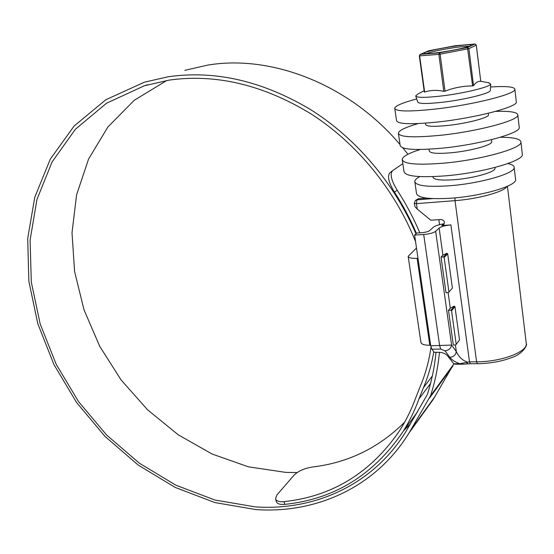 <?xml version="1.0" encoding="UTF-8"?>
<svg xmlns="http://www.w3.org/2000/svg" width="554" height="554" viewBox="0 0 554 554"><rect width="100%" height="100%" fill="white"/><g stroke="black" fill="none" stroke-linecap="round" stroke-linejoin="round"><path stroke-width="0.83" d="M440.742 349.089L439.641 345.675L423.699 234.508C429.433 233.996 433.422 232.929 435.666 231.316L439.142 228.061C441.323 226.489 445.243 225.45 450.901 224.931L441.843 225.54L443.678 223.823C438.463 224.744 434.966 225.921 433.186 227.362L429.675 230.582C428.18 231.648 425.534 232.355 421.753 232.694L416.933 233.005L414.607 235.083L430.742 345.793L451.607 345.073C450.852 348.508 448.65 350.419 445.007 350.8L440.742 349.089L431.864 349.193L434.246 352.337L438.955 352.289C442.674 352.476 445.492 353.604 447.397 355.661L453.754 363.756L455.166 364.227L463.213 364.186L459.751 363.729C455.153 362.067 451.835 359.934 449.813 357.33L445.007 350.8M423.699 234.508L414.607 235.083M447.002 253.275L447.68 253.836L444.149 257.485L443.456 256.918L447.002 253.275L442.909 255.138L441.039 257.042L446.018 292.713L448.421 292.623L452.396 288.059L448.421 292.623M451.552 310.794L450.866 310.226L454.287 306.12L450.277 308.142L448.477 310.295L453.317 344.976L455.693 344.941L456.212 344.359L459.55 339.955L454.966 306.681L451.552 310.794L456.212 344.359M506.924 186.483C504.362 191.732 478.012 199.011 455.014 200.645L416.435 203.643L417.217 209.059L430.818 220.222L441.005 219.509C444.149 220.153 445.063 221.856 443.747 224.633L441.843 225.54M415.583 200.34L418.277 198.782L426.705 198.11M431.864 349.193L430.742 345.793M417.217 209.059L415.098 206.864L414.288 203.366M435.666 231.316L451.607 345.073L456.337 351.679C458.795 356.908 462.389 360.342 467.126 361.977L467.493 363.895L470.353 363.736L469.508 361.845L476.599 361.804C500.678 361.956 527.193 352.109 526.3 343.736L526.161 342.594M455.402 344.948L456.337 351.679C455.596 355.079 453.421 356.963 449.813 357.33M450.901 224.931L469.508 361.845L459.751 363.729L453.754 363.756M467.493 363.895L467.119 363.93L466.807 362.122M414.884 182.169L416.476 193.256C417.335 197.93 429.149 199.558 451.919 198.138C482.195 195.977 516.273 185.936 515.615 179.731L515.518 178.873M419.794 176.594C416.594 178.333 414.918 179.932 414.773 181.4C415.597 185.839 427.418 187.28 450.243 185.708C480.595 183.36 514.811 173.478 514.188 167.571C514.299 165.791 512.18 164.455 507.831 163.569M432.861 176.636L432.916 177.01C433.498 179.794 440.963 180.673 455.312 179.634C474.176 178.118 495.366 172.024 495.034 168.347L494.971 167.848M402.315 160.175L403.949 171.338C404.822 176.317 418.803 177.806 445.894 175.805C482.125 172.827 523.121 161.2 522.374 154.566L522.27 153.645M420.216 149.497C408.831 153.126 402.827 156.415 402.197 159.351C403.028 164.053 417.017 165.307 444.176 163.125C480.498 159.919 521.66 148.479 520.954 142.219C520.815 138.978 513.939 137.316 500.31 137.254M429.052 149.199L429.288 150.896C429.828 153.354 437.307 153.957 451.725 152.717C470.692 150.951 492.063 145.072 491.779 141.817L491.73 141.374M398.464 133.784L400.133 145.217C400.909 149.58 414.918 150.563 442.147 148.16C478.573 144.677 519.936 133.466 519.278 127.649L519.181 126.845M418.131 123.59C405.715 127.205 399.122 130.37 398.361 133.078C399.095 137.15 413.111 137.891 440.402 135.301C476.925 131.575 518.454 120.564 517.838 115.135C517.692 112.192 510.276 110.945 495.588 111.382M425.437 123.168L425.611 124.421C426.102 126.541 433.595 126.88 448.096 125.426C467.161 123.397 488.711 117.739 488.489 114.92L488.441 114.54M394.801 108.764L396.512 120.453C397.204 124.221 411.234 124.712 438.595 121.922C475.207 117.954 516.91 107.151 516.342 102.116L516.259 101.424M416.705 98.951C402.973 102.601 395.646 105.669 394.718 108.155C395.362 111.624 409.399 111.873 436.829 108.889C473.531 104.678 515.407 94.069 514.881 89.436C514.694 86.805 506.585 85.981 490.553 86.971M420.161 54.424L428.678 50.781L420.41 54.354L439.641 52.817L438.865 54.361L440.118 54.181L445.028 91.168C454.01 87.691 463.206 85.939 472.617 85.912L467.472 47.54L474.861 44.036L455.326 45.733L428.637 50.788M424.129 90.704L417.979 94.007L415.701 95.884C416.511 97.843 425.382 97.843 442.321 95.877C464.799 93.162 490.429 86.84 490.719 84.049L488.109 82.601M445.028 91.168L443.789 91.327L438.865 54.361L419.648 55.871L424.641 92.033C430.652 90.101 437.037 89.859 443.789 91.327M415.812 96.23L417.674 101.922C418.492 103.91 427.099 103.979 443.512 102.13C465.263 99.568 490.055 93.384 490.352 90.551L490.373 90.163M475.145 44.029L476.301 45.109L480.775 81.348L476.26 45.137L468.899 48.662L473.538 85.655C475.803 82.47 478.199 81.029 480.734 81.348M473.538 85.655L472.617 85.912M455.277 45.74L428.422 50.85M455.533 45.712L474.965 44.022L476.253 45.082M420.071 54.458L419.316 55.85L420.41 54.354L419.316 55.85L424.316 92.033M439.641 52.817L440.118 54.181L468.899 48.662L467.472 47.54L439.641 52.817M444.149 257.485L448.941 292.013M443.456 256.918L441.039 257.042M417.986 258.261L417.114 258.309C411.442 258.51 408.457 257.845 408.159 256.315L416.49 248.019M408.201 256.592L420.908 342.289C421.269 344.235 424.239 345.239 429.814 345.287L430.673 345.281M448.477 310.295L450.866 310.226M447.68 253.836L452.396 288.059M454.287 306.12L454.966 306.681M166.802 80.482L134.179 100.329L107.864 127.039L88.564 159.06L76.597 194.821L72.013 232.798L74.603 271.564L84 309.804L99.713 346.312L121.118 379.975L147.537 409.773L178.173 434.758L212.134 454.045L248.386 466.821L285.788 472.389L297.013 472.562M415.555 241.606C395.092 190.029 357.018 143.514 311.362 114.096C263.475 84.852 216.032 73.53 169.032 80.129L144.317 85.78L106.493 103.245L75.434 129.214L52.097 161.907L36.945 199.475L30.089 240.111L31.308 282.131L40.186 323.972L56.169 364.234L78.557 401.629L106.569 434.973L139.324 463.165L175.819 485.166L214.91 500.027L255.304 506.889C313.903 510.975 372.461 485.394 405.576 432.127L427.342 394.524C431.663 381.173 434.558 367.101 436.019 352.316M415.985 233.85C394.213 182.958 355.55 137.655 309.887 109.173C262.104 80.898 214.924 70.088 168.347 76.743L144.442 82.158L105.849 99.734L74.139 126L50.289 159.137L34.777 197.245L27.7 238.483L28.843 281.134L37.769 323.619L53.911 364.504L76.57 402.488L104.948 436.365L138.147 465.028L175.161 487.416L214.834 502.554L255.844 509.576C315.628 513.835 375.467 487.631 409.053 432.958L430.513 395.847C434.994 382.087 437.972 367.565 439.454 352.296M419.53 418.429L433.159 399.531L453.851 363.833M400.036 144.552C349.062 84.263 271.398 54.396 207.736 65.095L184.828 70.316M407.952 154.261L402.772 147.8M419.814 232.819C413.561 218.061 406.02 203.851 397.204 190.188C391.256 180.486 389.732 173.984 392.62 170.667L402.827 163.645M416.442 233.442C410.348 219.169 403.035 205.423 394.517 192.19C388.596 182.529 387.087 176.027 389.988 172.675L392.405 170.833M403.818 430.5L410.459 423.9M404.649 422.19C378.874 447.701 348.445 462.597 313.377 466.877C305.136 468.068 298.779 470.741 294.285 474.896L276.945 494.93L275.511 498.676C276.155 501.024 279.001 502.007 284.036 501.626C332.262 496.488 370.792 472.818 399.635 430.624C406.117 420.444 411.525 409.399 415.874 397.481L420.306 386.249C425.493 374.061 429.059 361.021 430.998 347.116M284.036 501.626L284.804 504.375C334.242 499.244 373.659 474.958 403.07 431.511C409.392 421.462 414.697 410.597 418.983 398.901L423.381 387.793C428.207 376.512 431.67 364.484 433.775 351.707M284.804 504.375C279.777 504.749 276.938 503.752 276.273 501.384L275.629 499.092M414.247 416.289L416.414 413.679M455.035 197.875L455.014 200.645L476.599 361.804L477.437 363.701L470.353 363.736M442.909 255.138L439.142 228.061M450.277 308.142L448.124 292.637M418.277 198.782L416.954 199.856L432.688 198.609M416.954 199.856L416.435 203.643L414.281 203.318L415.285 200.583L416.954 199.856M469.321 46.335C466.717 46.134 461.593 46.584 453.961 47.679C440.548 49.749 431.351 51.737 426.372 53.641M454.141 46.266C467.292 44.452 472.77 44.32 470.581 45.857C465.263 47.879 455.374 50.005 440.922 52.235C427.556 54.022 422.314 54.098 425.188 52.464C430.728 50.462 440.382 48.392 454.141 46.266M417.114 258.309L429.814 345.287M411.026 429.669L435.056 396.38M430.513 395.847L453.788 364.033M418.983 398.901L430.548 383.479M423.381 387.793L432.328 375.986M429.509 398.084L452.819 366.166M397.204 190.188L394.517 192.19M507.429 186.262L526.3 343.736C527.851 344.747 522.734 353.854 512.429 357.302C502.069 361.346 490.401 363.479 477.437 363.701M467.119 363.93L463.213 364.186M515.615 179.731L514.188 167.571M495.034 168.347L494.923 167.474M522.374 154.566L520.954 142.219M491.779 141.817L491.516 139.663M519.278 127.649L517.838 115.135M488.489 114.92L488.282 113.265M516.342 102.116L514.881 89.436M470.415 45.934L470.429 45.878C473.393 45.4 456.815 50.185 440.956 52.228C425.347 54.417 424.364 53.385 424.918 53.468L425.479 53.953M490.352 90.551L490.719 84.049M480.775 81.327L489.064 82.768M439.537 224.689L438.837 219.661M144.317 85.78L147.8 84.734M409.053 432.958L433.159 399.531M403.07 431.511L417.391 412.003"/></g></svg>
